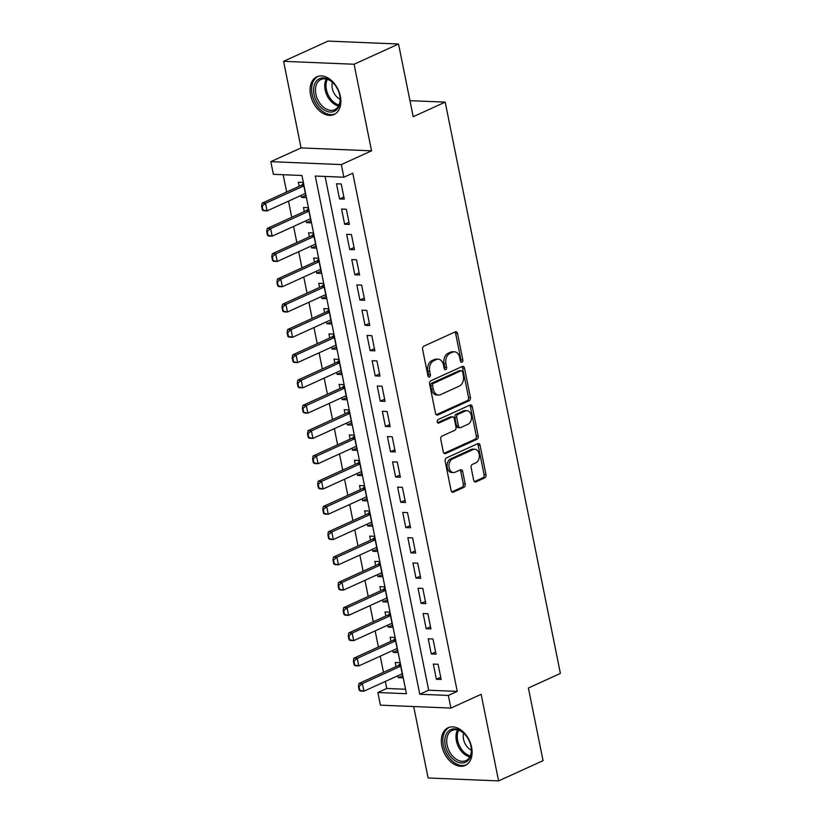 <?xml version="1.0" encoding="UTF-8"?>
<svg xmlns="http://www.w3.org/2000/svg" width="822" height="822" viewBox="0 0 822 822"><rect width="100%" height="100%" fill="white"/><g stroke="black" fill="none" stroke-linecap="round" stroke-linejoin="round"><path stroke-width="1.23" d="M461.974 362.204A1.829 1.274 92.4 0 0 462.848 359.902L457.525 333.547A2.61 1.819 92.4 0 0 455.891 331.728A2.61 1.819 92.4 0 0 455.285 331.852L423.875 346.154A2.61 1.819 92.4 0 0 422.621 349.432L427.943 375.788A1.829 1.274 92.4 0 0 429.084 377.062A1.829 1.274 92.4 0 0 429.516 376.969A1.829 1.274 92.4 0 0 430.389 374.678L429.701 371.267A8.343 5.805 92.4 0 1 433.677 360.786L436.297 359.594A8.343 5.805 92.4 0 1 438.249 359.204A8.343 5.805 92.4 0 1 443.479 364.999L444.168 368.41A1.829 1.274 92.4 0 0 445.319 369.674A1.829 1.274 92.4 0 0 445.74 369.581A1.829 1.274 92.4 0 0 446.613 367.29L445.925 363.879A8.343 5.805 92.4 0 1 449.911 353.398L452.532 352.206A8.343 5.805 92.4 0 1 454.474 351.816A8.343 5.805 92.4 0 1 459.714 357.611L460.402 361.022A1.829 1.274 92.4 0 0 461.553 362.286A1.829 1.274 92.4 0 0 461.974 362.204M460.618 361.629A1.829 1.274 92.4 0 0 460.937 359.831L455.624 333.465A2.61 1.819 92.4 0 0 454.874 332.037M428.159 376.404A1.829 1.274 92.4 0 0 428.478 374.606L427.789 371.195L429.701 371.267M444.394 369.016A1.829 1.274 92.4 0 0 444.712 367.218L444.024 363.807L445.925 363.879M471.581 747.198A20.714 14.025 -114.5 0 0 448.134 727.727A20.714 14.025 -114.5 0 0 441.856 745.965A20.714 14.025 -114.5 0 0 465.293 765.426A20.714 14.025 -114.5 0 0 471.581 747.198M340.329 96.266A20.714 14.025 -114.5 0 0 316.891 76.795A20.714 14.025 -114.5 0 0 310.603 95.033A20.714 14.025 -114.5 0 0 334.051 114.505A20.714 14.025 -114.5 0 0 340.329 96.266M473.667 480.202A2.61 1.819 92.4 0 0 475.311 482.011A2.61 1.819 92.4 0 0 475.917 481.887L484.723 477.88A2.61 1.819 92.4 0 0 485.977 474.602L480.069 445.329A2.61 1.819 92.4 0 0 478.435 443.51A2.61 1.819 92.4 0 0 477.829 443.633L446.408 457.936A2.61 1.819 92.4 0 0 445.164 461.214L451.073 490.487A2.61 1.819 92.4 0 0 452.706 492.296A2.61 1.819 92.4 0 0 453.312 492.173L463.957 487.333A2.61 1.819 92.4 0 0 465.201 484.055L462.683 471.53A2.61 1.819 92.4 0 0 461.039 469.711A2.61 1.819 92.4 0 0 460.433 469.835L455.152 472.239A6.977 4.85 92.4 0 1 453.528 472.568A6.977 4.85 92.4 0 1 448.987 466.577A6.977 4.85 92.4 0 1 452.48 458.964L473.153 449.552A6.977 4.85 92.4 0 1 474.787 449.223A6.977 4.85 92.4 0 1 479.318 455.213A6.977 4.85 92.4 0 1 475.835 462.827L472.383 464.399A2.61 1.819 92.4 0 0 471.14 467.677L473.667 480.202M448.36 695.433L450.908 708.081L380.411 705.163L377.863 692.514L406.448 693.706L301.951 175.487L273.377 174.305L270.828 161.667L341.325 164.585L343.873 177.223L315.288 176.042L419.785 694.251L448.36 695.433L457.248 691.394L352.761 173.175L343.873 177.223M398.536 44.018L354.087 64.25L283.59 61.331L328.04 41.1L398.536 44.018L413.189 116.693L445.195 102.134L560.388 673.423L528.392 687.993L543.044 760.669L498.594 780.9L481.137 694.323L450.908 708.081M283.59 61.331L301.047 147.909L371.544 150.827L354.087 64.25M371.544 150.827L341.325 164.585M469.167 400.715A2.61 1.819 92.4 0 0 470.41 397.437L464.512 368.153A2.61 1.819 92.4 0 0 462.868 366.345A2.61 1.819 92.4 0 0 462.262 366.468L430.851 380.771A2.61 1.819 92.4 0 0 429.608 384.038L435.506 413.322A2.61 1.819 92.4 0 0 437.15 415.131A2.61 1.819 92.4 0 0 437.756 415.007L469.167 400.715L467.266 400.633A2.61 1.819 92.4 0 0 468.509 397.355L462.601 368.081A2.61 1.819 92.4 0 0 461.861 366.653M472.29 406.736L478.188 436.02A2.61 1.819 92.4 0 1 476.945 439.297L445.534 453.59A2.61 1.819 92.4 0 1 444.928 453.713A2.61 1.819 92.4 0 1 443.284 451.905L440.767 439.38A2.61 1.819 92.4 0 1 442.01 436.102L454.751 430.296A2.61 1.819 92.4 0 0 455.994 427.029L454.319 418.717A2.61 1.819 92.4 0 0 452.675 416.908A2.61 1.819 92.4 0 0 452.069 417.031L438.804 423.063A1.829 1.274 92.4 0 1 438.383 423.145A1.829 1.274 92.4 0 1 437.191 421.583A1.829 1.274 92.4 0 1 438.105 419.59L470.04 405.051A2.61 1.819 92.4 0 1 470.657 404.927A2.61 1.819 92.4 0 1 472.29 406.736L470.379 406.664L476.287 435.937L478.188 436.02M413.692 706.54L428.098 777.982L498.594 780.9M397.889 675.746L398.269 677.667L402.605 675.705M398.269 677.667L403.037 677.862L399.975 662.696L395.218 662.501L396.04 666.601M392.793 650.459L393.173 652.391L397.499 650.418M393.173 652.391L397.94 652.586L394.879 637.42L390.121 637.225L390.943 641.314M387.686 625.182L388.076 627.114L392.402 625.141M388.076 627.114L392.844 627.309L389.782 612.143L385.025 611.948L385.847 616.038M382.59 599.906L382.98 601.838L387.306 599.865M382.98 601.838L387.748 602.033L384.686 586.867L379.928 586.661L380.75 590.761M377.493 574.629L377.884 576.551L382.209 574.588M377.884 576.551L382.651 576.756L379.589 561.58L374.832 561.385L375.654 565.485M372.397 549.343L372.787 551.274L377.113 549.312M372.787 551.274L377.555 551.47L374.493 536.304L369.725 536.108L370.558 540.208M367.3 524.066L367.691 525.998L372.017 524.025M367.691 525.998L372.458 526.193L369.397 511.027L364.629 510.832L365.461 514.921M362.204 498.79L362.594 500.721L366.92 498.749M362.594 500.721L367.362 500.917L364.3 485.751L359.533 485.555L360.365 489.645M357.108 473.513L357.498 475.445L361.824 473.472M357.498 475.445L362.255 475.64L359.204 460.474L354.436 460.269L355.268 464.368M352.011 448.237L352.402 450.158L356.727 448.196M352.402 450.158L357.159 450.353L354.107 435.187L349.34 434.992L350.172 439.092M346.915 422.95L347.305 424.882L351.631 422.909M347.305 424.882L352.063 425.077L349.011 409.911L344.243 409.716L345.076 413.805M341.818 397.673L342.209 399.605L346.535 397.632M342.209 399.605L346.966 399.8L343.915 384.634L339.147 384.439L339.969 388.529M336.722 372.397L337.112 374.329L341.438 372.356M337.112 374.329L341.87 374.524L338.818 359.358L334.051 359.152L334.873 363.252M331.626 347.12L332.016 349.042L336.342 347.079M332.016 349.042L336.773 349.247L333.722 334.071L328.954 333.876L329.776 337.976M326.529 321.834L326.92 323.765L331.245 321.803M326.92 323.765L331.677 323.96L328.615 308.795L323.858 308.599L324.68 312.699M321.433 296.557L321.813 298.489L326.149 296.516M321.813 298.489L326.581 298.684L323.519 283.518L318.761 283.323L319.583 287.412M316.336 271.281L316.717 273.212L321.042 271.239M316.717 273.212L321.484 273.407L318.422 258.242L313.665 258.046L314.487 262.136M311.23 246.004L311.62 247.936L315.946 245.963M311.62 247.936L316.388 248.131L313.326 232.965L308.569 232.76L309.391 236.859M306.133 220.728L306.524 222.649L310.85 220.686M306.524 222.649L311.291 222.844L308.229 207.678L303.472 207.483L304.294 211.583M344.295 199.15L341.243 183.984L336.475 183.779L339.537 198.955L344.295 199.15M349.391 224.427L346.339 209.261L341.572 209.065L344.634 224.231L349.391 224.427M354.488 249.703L351.436 234.537L346.668 234.342L349.73 249.508L354.488 249.703M359.594 274.98L356.532 259.814L351.765 259.618L354.827 274.784L359.594 274.98M364.691 300.266L361.629 285.1L356.861 284.895L359.923 300.061L364.691 300.266M369.787 325.543L366.725 310.377L361.957 310.182L365.019 325.348L369.787 325.543M374.883 350.819L371.821 335.653L367.064 335.458L370.116 350.624L374.883 350.819M379.98 376.096L376.918 360.93L372.161 360.735L375.212 375.901L379.98 376.096M385.076 401.383L382.014 386.206L377.257 386.011L380.309 401.177L385.076 401.383M390.173 426.659L387.111 411.493L382.353 411.288L385.405 426.464L390.173 426.659M395.269 451.936L392.207 436.77L387.45 436.574L390.501 451.74L395.269 451.936M400.365 477.212L397.303 462.046L392.546 461.851L395.598 477.017L400.365 477.212M405.462 502.489L402.4 487.323L397.643 487.127L400.704 502.293L405.462 502.489M410.558 527.775L407.507 512.599L402.739 512.404L405.801 527.57L410.558 527.775M415.655 553.052L412.603 537.886L407.835 537.691L410.897 552.857L415.655 553.052M420.751 578.328L417.699 563.162L412.932 562.967L415.994 578.133L420.751 578.328M425.847 603.605L422.796 588.439L418.028 588.244L421.09 603.41L425.847 603.605M430.944 628.881L427.892 613.715L423.125 613.52L426.186 628.686L430.944 628.881M436.05 654.168L432.988 639.002L428.221 638.797L431.283 653.973L436.05 654.168M325.08 176.442L428.673 690.213L457.248 691.394M433.317 664.084L436.379 679.249L441.147 679.445L438.085 664.279L433.317 664.084M283.158 174.706L286.652 192.009M288.491 201.154L291.748 217.285M293.588 226.43L296.845 242.572M298.684 251.717L301.941 267.849M303.78 276.993L307.038 293.125M308.887 302.27L312.134 318.402M313.983 327.546L317.23 343.688M319.08 352.823L322.327 368.965M324.176 378.11L327.423 394.241M329.273 403.386L332.52 419.518M334.369 428.663L337.616 444.794M339.465 453.939L342.723 470.081M344.562 479.226L347.819 495.358M349.658 504.503L352.915 520.634M354.755 529.779L358.012 545.911M359.851 555.056L363.108 571.198M364.947 580.332L368.205 596.474M370.044 605.619L373.301 621.751M375.14 630.895L378.397 647.027M380.237 656.172L383.494 672.304M385.343 681.448L386.751 688.476L405.544 689.247M301.037 195.441L301.427 197.372L306.195 197.568L303.133 182.402L298.376 182.207L299.198 186.306M445.195 102.134L409.962 100.674M386.751 688.476L377.863 692.514M301.047 147.909L270.828 161.667M428.673 690.213L419.785 694.251M301.427 197.372L305.753 195.4M339.537 198.955L343.863 196.982M344.634 224.231L348.96 222.259M349.73 249.508L354.056 247.535M354.827 274.784L359.152 272.822M359.923 300.061L364.249 298.098M365.019 325.348L369.345 323.375M370.116 350.624L374.442 348.651M375.212 375.901L379.538 373.928M380.309 401.177L384.634 399.215M385.405 426.464L389.731 424.491M390.501 451.74L394.827 449.768M395.598 477.017L399.934 475.044M400.704 502.293L405.03 500.331M405.801 527.57L410.127 525.607M410.897 552.857L415.223 550.884M415.994 578.133L420.319 576.16M421.09 603.41L425.416 601.437M426.186 628.686L430.512 626.724M431.283 653.973L435.609 652M436.379 679.249L440.705 677.277M454.474 351.816L452.573 351.734A8.343 5.805 92.4 0 0 450.62 352.135L452.532 352.206M444.024 363.807A8.343 5.805 92.4 0 1 448.011 353.316L450.62 352.135M438.249 359.204L436.338 359.122A8.343 5.805 92.4 0 0 434.396 359.512L436.297 359.594M427.789 371.195A8.343 5.805 92.4 0 1 431.776 360.704L434.396 359.512M436.256 414.74L467.266 400.633M462.622 371.996A1.829 1.274 92.4 0 0 461.471 370.732A1.829 1.274 92.4 0 0 461.05 370.814L433.471 383.371A1.829 1.274 92.4 0 0 432.598 385.662L433.328 389.258A8.343 5.805 92.4 0 0 438.568 395.053A8.343 5.805 92.4 0 0 440.51 394.652L459.354 386.083A8.343 5.805 92.4 0 0 463.341 375.592L462.622 371.996M461.471 370.732L459.57 370.65A1.829 1.274 92.4 0 0 459.138 370.743L461.05 370.814M438.568 395.053L436.657 394.971A8.343 5.805 92.4 0 1 431.416 389.176L430.697 385.58A1.829 1.274 92.4 0 1 431.56 383.288L459.138 370.743M444.034 453.333L475.044 439.215A2.61 1.819 92.4 0 0 476.287 435.937M452.675 416.908L450.775 416.826A2.61 1.819 92.4 0 0 450.168 416.949L437.571 422.683M467.965 424.286A6.977 4.85 92.4 0 0 471.458 416.672A6.977 4.85 92.4 0 0 466.917 410.681A6.977 4.85 92.4 0 0 465.293 411.01L458.008 414.329A2.61 1.819 92.4 0 0 456.755 417.597L458.44 425.909A2.61 1.819 92.4 0 0 460.073 427.728A2.61 1.819 92.4 0 0 460.68 427.604L467.965 424.286M466.917 410.681L465.016 410.599A6.977 4.85 92.4 0 0 463.382 410.928L465.293 411.01M460.073 427.728L458.173 427.646A2.61 1.819 92.4 0 1 456.529 425.837L454.854 417.525A2.61 1.819 92.4 0 1 456.097 414.247L463.382 410.928M470.379 406.664A2.61 1.819 92.4 0 0 469.639 405.236M474.787 449.223L472.876 449.151A6.977 4.85 92.4 0 0 471.253 449.48L473.153 449.552M453.528 472.568L451.617 472.496A6.977 4.85 92.4 0 1 447.086 466.506A6.977 4.85 92.4 0 1 450.569 458.892L471.253 449.48M451.812 491.916L462.056 487.251A2.61 1.819 92.4 0 0 463.3 483.973L460.772 471.448A2.61 1.819 92.4 0 0 460.032 470.02M474.417 481.63L482.822 477.798A2.61 1.819 92.4 0 0 484.066 474.52L478.168 445.247A2.61 1.819 92.4 0 0 477.418 443.818M303.339 183.419L301.736 185.012A2.651 1.85 -87.6 0 1 301.222 185.382L262.105 203.178L265.537 203.322L267.068 210.905L305.363 193.478M262.948 210L267.068 210.905L263.636 210.761L262.372 209.98L262.948 210L262.177 206.209L261.612 206.188L262.372 209.98M303.842 185.895L265.537 203.322L262.177 206.209M261.612 206.188L262.105 203.178M314.025 94.468A17.92 12.145 65.5 0 1 319.08 78.881A17.92 12.145 65.5 0 1 334.164 84.008A17.92 12.145 65.5 0 1 339.753 95.537A17.92 12.145 65.5 0 1 339.959 96.739A17.92 12.145 65.5 0 1 329.879 112.039A17.92 12.145 65.5 0 1 314.025 94.468M334.349 84.214A16.594 11.241 -114.5 0 0 320.909 79.498A16.594 11.241 -114.5 0 0 315.874 94.109A16.594 11.241 -114.5 0 0 334.657 109.706A16.594 11.241 -114.5 0 0 339.918 96.462M332.407 82.282A11.816 8.004 -114.5 0 0 332.283 88.344A11.816 8.004 -114.5 0 0 340.103 99.195M318.361 76.271L318.391 76.261A20.581 13.943 -114.5 0 0 318.361 76.271A20.581 13.943 -114.5 0 0 312.124 94.396A20.581 13.943 -114.5 0 0 335.417 113.734A20.581 13.943 -114.5 0 0 335.438 113.724L335.438 113.724M448.73 730.892A17.92 12.145 65.5 0 1 465.416 734.94A17.92 12.145 65.5 0 1 471.212 747.671A17.92 12.145 65.5 0 1 467.554 760.977A17.92 12.145 65.5 0 1 448.72 754A17.92 12.145 65.5 0 1 448.73 730.892M465.591 735.145A16.594 11.241 -114.5 0 0 452.151 730.419A16.594 11.241 -114.5 0 0 450.312 731.601A16.594 11.241 -114.5 0 0 449.511 751.616A16.594 11.241 -114.5 0 0 465.899 760.627A16.594 11.241 -114.5 0 0 467.739 759.456A16.594 11.241 -114.5 0 0 471.17 747.393M449.613 727.203L449.634 727.193A20.581 13.943 -114.5 0 0 449.613 727.203A20.581 13.943 -114.5 0 0 447.332 728.662A20.581 13.943 -114.5 0 0 446.336 753.486A20.581 13.943 -114.5 0 0 466.66 764.666A20.581 13.943 -114.5 0 0 466.691 764.655L466.66 764.666M463.659 733.214A11.816 8.004 -114.5 0 0 471.355 750.126M308.435 208.696L306.832 210.288A2.651 1.85 -87.6 0 1 306.318 210.658L267.201 228.454L270.633 228.598L272.164 236.181L310.459 218.755M268.044 235.277L272.164 236.181L268.732 236.048L267.469 235.256L268.044 235.277L267.273 231.485L266.708 231.465L267.469 235.256M308.938 211.172L270.633 228.598L267.273 231.485M266.708 231.465L267.201 228.454M313.531 233.972L311.939 235.575A2.651 1.85 -87.6 0 1 311.415 235.935L272.308 253.741L275.73 253.875L277.261 261.468L315.566 244.031M273.14 260.564L277.261 261.468L273.829 261.324L272.565 260.533L273.14 260.564L272.37 256.772L271.805 256.741L272.565 260.533M314.035 236.448L275.73 253.875L272.37 256.772M271.805 256.741L272.308 253.741M318.628 259.259L317.035 260.851A2.651 1.85 -87.6 0 1 316.511 261.211L277.404 279.018L280.826 279.161L282.357 286.744L320.662 269.308M278.237 285.84L282.357 286.744L278.925 286.601L277.661 285.82L278.237 285.84L277.476 282.049L276.901 282.028L277.661 285.82M319.131 261.725L280.826 279.161L277.476 282.049M276.901 282.028L277.404 279.018M323.724 284.535L322.132 286.128A2.651 1.85 -87.6 0 1 321.618 286.498L282.501 304.294L285.922 304.438L287.453 312.021L325.759 294.595M283.333 311.117L287.453 312.021L284.022 311.877L282.758 311.096L283.333 311.117L282.573 307.325L281.997 307.305L282.758 311.096M324.228 287.012L285.922 304.438L282.573 307.325M281.997 307.305L282.501 304.294M328.821 309.812L327.228 311.404A2.651 1.85 -87.6 0 1 326.714 311.774L287.597 329.571L291.019 329.714L292.55 337.297L330.855 319.871M288.43 336.393L292.55 337.297L289.128 337.154L287.854 336.373L288.43 336.393L287.669 332.602L287.094 332.581L287.854 336.373M329.324 312.288L291.019 329.714L287.669 332.602M287.094 332.581L287.597 329.571M333.917 335.088L332.324 336.691A2.651 1.85 -87.6 0 1 331.811 337.051L292.694 354.857L296.125 354.991L297.646 362.574L335.951 345.148M293.526 361.68L297.646 362.574L294.225 362.44L292.961 361.649L293.526 361.68L292.766 357.889L292.19 357.858L292.961 361.649M334.42 337.565L296.125 354.991L292.766 357.889M292.19 357.858L292.694 354.857M339.013 360.365L337.421 361.968A2.651 1.85 -87.6 0 1 336.907 362.327L297.79 380.134L301.222 380.278L302.743 387.861L341.048 370.424M298.622 386.957L302.743 387.861L299.321 387.717L298.057 386.926L298.622 386.957L297.862 383.165L297.287 383.134L298.057 386.926M339.517 362.841L301.222 380.278L297.862 383.165M297.287 383.134L297.79 380.134M344.12 385.652L342.517 387.244A2.651 1.85 -87.6 0 1 342.003 387.604L302.886 405.41L306.318 405.554L307.849 413.137L346.144 395.701M303.719 412.233L307.849 413.137L304.417 412.993L303.154 412.212L303.719 412.233L302.958 408.442L302.383 408.421L303.154 412.212M344.613 388.118L306.318 405.554L302.958 408.442M302.383 408.421L302.886 405.41M349.216 410.928L347.614 412.521A2.651 1.85 -87.6 0 1 347.1 412.891L307.983 430.687L311.415 430.831L312.946 438.414L351.241 420.987M308.815 437.51L312.946 438.414L309.514 438.27L308.25 437.489L308.815 437.51L308.055 433.718L307.479 433.697L308.25 437.489M349.71 413.404L311.415 430.831L308.055 433.718M307.479 433.697L307.983 430.687M354.313 436.205L352.71 437.797A2.651 1.85 -87.6 0 1 352.196 438.167L313.079 455.963L316.511 456.107L318.042 463.69L356.337 446.264M313.912 462.786L318.042 463.69L314.61 463.546L313.346 462.765L313.912 462.786L313.151 458.995L312.576 458.974L313.346 462.765M354.806 438.681L316.511 456.107L313.151 458.995M312.576 458.974L313.079 455.963M359.409 461.481L357.806 463.084A2.651 1.85 -87.6 0 1 357.293 463.444L318.176 481.25L321.608 481.384L323.138 488.977L361.433 471.54M319.008 488.073L323.138 488.977L319.707 488.833L318.443 488.042L319.008 488.073L318.248 484.281L317.672 484.25L318.443 488.042M359.902 463.957L321.608 481.384L318.248 484.281M317.672 484.25L318.176 481.25M364.506 486.768L362.903 488.36A2.651 1.85 -87.6 0 1 362.389 488.72L323.272 506.527L326.704 506.671L328.235 514.253L366.53 496.817M324.115 513.349L328.235 514.253L324.803 514.11L323.539 513.329L324.115 513.349L323.344 509.558L322.779 509.537L323.539 513.329M364.999 489.234L326.704 506.671L323.344 509.558M322.779 509.537L323.272 506.527M369.602 512.044L367.999 513.637A2.651 1.85 -87.6 0 1 367.485 514.007L328.368 531.803L331.8 531.947L333.331 539.53L371.626 522.104M329.211 538.626L333.331 539.53L329.899 539.386L328.636 538.605L329.211 538.626L328.44 534.834L327.875 534.814L328.636 538.605M370.095 514.521L331.8 531.947L328.44 534.834M327.875 534.814L328.368 531.803M374.698 537.321L373.096 538.913A2.651 1.85 -87.6 0 1 372.582 539.283L333.465 557.08L336.897 557.224L338.428 564.806L376.723 547.38M334.307 563.902L338.428 564.806L334.996 564.663L333.732 563.882L334.307 563.902L333.537 560.111L332.972 560.09L333.732 563.882M375.202 539.797L336.897 557.224L333.537 560.111M332.972 560.09L333.465 557.08M379.795 562.597L378.192 564.2A2.651 1.85 -87.6 0 1 377.678 564.56L338.561 582.366L341.993 582.5L343.524 590.083L381.819 572.657M339.404 589.189L343.524 590.083L340.092 589.949L338.828 589.158L339.404 589.189L338.633 585.387L338.068 585.367L338.828 589.158M380.298 565.074L341.993 582.5L338.633 585.387M338.068 585.367L338.561 582.366M384.891 587.874L383.288 589.477A2.651 1.85 -87.6 0 1 382.775 589.836L343.658 607.643L347.09 607.787L348.62 615.37L386.915 597.933M344.5 614.466L348.62 615.37L345.189 615.226L343.925 614.435L344.5 614.466L343.73 610.674L343.164 610.643L343.925 614.435M385.395 590.35L347.09 607.787L343.73 610.674M343.164 610.643L343.658 607.643M389.988 613.161L388.395 614.753A2.651 1.85 -87.6 0 1 387.871 615.113L348.764 632.919L352.186 633.063L353.717 640.646L392.022 623.21M349.597 639.742L353.717 640.646L350.285 640.502L349.021 639.722L349.597 639.742L348.826 635.951L348.261 635.93L349.021 639.722M390.491 615.627L352.186 633.063L348.826 635.951M348.261 635.93L348.764 632.919M395.084 638.437L393.491 640.03A2.651 1.85 -87.6 0 1 392.967 640.4L353.861 658.196L357.282 658.34L358.813 665.923L397.118 648.496M354.693 665.019L358.813 665.923L355.381 665.779L354.118 664.998L354.693 665.019L353.933 661.227L353.357 661.207L354.118 664.998M395.588 640.913L357.282 658.34L353.933 661.227M353.357 661.207L353.861 658.196M400.18 663.714L398.588 665.306A2.651 1.85 -87.6 0 1 398.074 665.676L358.957 683.472L362.379 683.616L363.91 691.199L402.215 673.773M359.789 690.295L363.91 691.199L360.478 691.055L359.214 690.274L359.789 690.295L359.029 686.504L358.454 686.483L359.214 690.274M400.684 666.19L362.379 683.616L359.029 686.504M358.454 686.483L358.957 683.472M460.937 359.831L462.848 359.902M428.478 374.606L430.389 374.678M444.712 367.218L446.613 367.29M448.011 353.316L449.911 353.398M431.776 360.704L433.677 360.786M455.624 333.465L457.525 333.547M436.554 414.956L437.756 415.007M462.601 368.081L464.512 368.153M468.509 397.355L470.41 397.437M431.56 383.288L433.471 383.371M430.697 385.58L432.598 385.662M431.416 389.176L433.328 389.258M475.044 439.215L476.945 439.297M444.332 453.538L445.534 453.59M450.168 416.949L452.069 417.031M437.962 423.032L438.804 423.063M456.097 414.247L458.008 414.329M454.854 417.525L456.755 417.597M456.529 425.837L458.44 425.909M450.569 458.892L452.48 458.964M460.772 471.448L462.683 471.53M463.3 483.973L465.201 484.055M462.056 487.251L463.957 487.333M452.11 492.131L453.312 492.173M478.168 445.247L480.069 445.329M484.066 474.52L485.977 474.602M482.822 477.798L484.723 477.88M474.715 481.836L475.917 481.887M301.222 185.382L303.76 185.484M301.736 185.012L303.678 185.094M338.541 105.956A16.594 11.241 65.5 0 1 325.132 89.886A16.594 11.241 65.5 0 1 326.283 79.025M327.351 79.313A16.05 10.871 -114.5 0 0 326.406 89.506A16.05 10.871 -114.5 0 0 339.024 104.969M469.794 756.887A16.594 11.241 65.5 0 1 458.06 745.965A16.594 11.241 65.5 0 1 457.535 729.946M458.594 730.244A16.05 10.871 -114.5 0 0 459.272 745.41A16.05 10.871 -114.5 0 0 470.266 755.891M306.318 210.658L308.856 210.761M306.832 210.288L308.774 210.37M311.415 235.935L313.953 236.037M311.939 235.575L313.87 235.647M316.511 261.211L319.049 261.324M317.035 260.851L318.967 260.934M321.618 286.498L324.145 286.601M322.132 286.128L324.063 286.21M326.714 311.774L329.242 311.877M327.228 311.404L329.16 311.487M331.811 337.051L334.338 337.154M332.324 336.691L334.256 336.763M336.907 362.327L339.435 362.43M337.421 361.968L339.352 362.05M342.003 387.604L344.531 387.717M342.517 387.244L344.449 387.326M347.1 412.891L349.627 412.993M347.614 412.521L349.555 412.603M352.196 438.167L354.724 438.27M352.71 437.797L354.652 437.879M357.293 463.444L359.82 463.546M357.806 463.084L359.748 463.156M362.389 488.72L364.917 488.823M362.903 488.36L364.845 488.443M367.485 514.007L370.013 514.11M367.999 513.637L369.941 513.719M372.582 539.283L375.109 539.386M373.096 538.913L375.038 538.996M377.678 564.56L380.216 564.663M378.192 564.2L380.134 564.272M382.775 589.836L385.313 589.939M383.288 589.477L385.23 589.559M387.871 615.113L390.409 615.226M388.395 614.753L390.327 614.835M392.967 640.4L395.505 640.502M393.491 640.03L395.423 640.112M398.074 665.676L400.602 665.779M398.588 665.306L400.52 665.388"/></g></svg>
